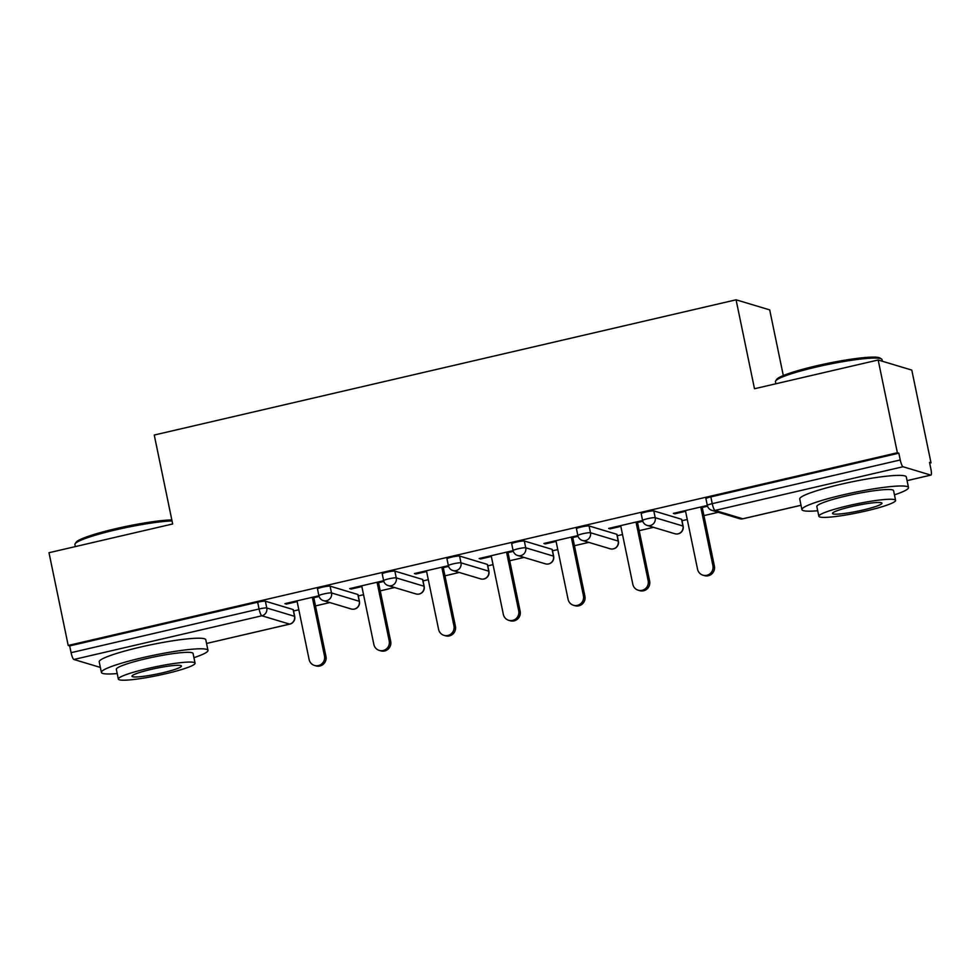 <?xml version="1.0" encoding="UTF-8"?>
<svg xmlns="http://www.w3.org/2000/svg" width="980" height="980" viewBox="0 0 980 980"><rect width="100%" height="100%" fill="white"/><g stroke="black" fill="none" stroke-linecap="round" stroke-linejoin="round"><path stroke-width="1.47" d="M783.302 375.548L769.704 309.901L736.078 299.807L154.252 435.034L172.664 523.969L49 552.72L68.208 645.465L897.374 452.748L878.166 359.991L911.792 370.097L931 462.842L929.53 462.401L930.927 469.175A6.529 1.348 76.9 0 1 930.939 475.092L907.076 480.641L930.78 475.092A6.529 1.348 76.9 0 0 930.939 475.092M293.559 610.993L298.814 609.78M315.487 605.897L329.844 602.565M358.3 595.95L363.555 594.725M380.228 590.854L394.585 587.522M423.041 580.907L428.297 579.682M444.969 575.811L459.314 572.467M487.783 565.852L493.038 564.639M509.71 560.756L524.055 557.424M552.524 550.809L557.779 549.584M574.452 545.713L588.796 542.381M617.253 535.766L622.521 534.541M639.193 530.67L653.538 527.326M681.994 520.711L687.262 519.498M703.922 515.615L718.279 512.283M929.689 463.148L931 462.842M903.033 466.75L715.033 510.445A6.529 1.348 76.9 0 1 712.252 503.659A6.529 0.747 168.3 0 0 707.327 505.423L705.918 498.649A6.529 0.747 -11.7 0 1 710.843 496.885L712.252 503.659L900.24 459.963A6.529 1.348 76.9 0 0 903.033 466.75L930.78 475.092M710.843 496.885L898.844 453.189L897.374 452.748M900.24 459.963L898.844 453.189M100.377 667.429L73.868 659.479A6.529 1.348 -103.1 0 1 71.087 652.68L69.678 645.906L68.208 645.465M736.078 299.807L754.49 388.741L878.166 359.991M707.34 505.472L673.37 513.373L674.84 513.814L674.693 513.067M674.84 513.814L685.559 511.327M702.231 507.444L707.548 506.219M69.678 645.906L257.667 602.21A6.529 0.747 -11.7 0 1 265.372 601.206L293.118 609.536A6.529 0.747 -11.7 0 1 293.277 609.658L294.686 616.432A6.529 0.747 168.3 0 0 294.514 616.31L293.118 609.536M357.847 594.493A6.529 0.747 -11.7 0 1 358.019 594.615L359.427 601.389A6.529 0.747 168.3 0 0 359.256 601.267L357.847 594.493L330.101 586.163L331.51 592.937L359.256 601.267A6.529 6.346 -73.3 0 1 354.344 609.07A6.529 6.346 106.7 0 1 351.159 608.972A6.529 6.529 0 0 0 359.427 601.389M318.892 595.705A6.529 6.529 0 0 0 323.412 600.63A6.529 6.346 106.7 0 0 326.597 600.728A6.529 6.346 -73.3 0 0 331.51 592.937A6.529 0.747 -11.7 0 0 323.817 593.941A6.529 0.747 168.3 0 0 318.892 595.705L317.483 588.931A6.529 0.747 -11.7 0 1 322.408 587.167A6.529 0.747 -11.7 0 1 330.101 586.163M422.588 579.437A6.529 0.747 -11.7 0 1 422.76 579.56L424.168 586.346A6.529 0.747 168.3 0 0 423.997 586.224L422.588 579.437L394.842 571.107L396.251 577.882L423.997 586.224A6.529 6.346 -73.3 0 1 419.085 594.015A6.529 6.346 106.7 0 1 415.888 593.917A6.529 6.529 0 0 0 424.168 586.346M383.633 580.662A6.529 6.529 0 0 0 388.141 585.587A6.529 6.346 106.7 0 0 391.339 585.685A6.529 6.346 -73.3 0 0 396.251 577.882A6.529 0.747 -11.7 0 0 388.558 578.886A6.529 0.747 168.3 0 0 383.633 580.662L382.224 573.876A6.529 0.747 -11.7 0 1 387.149 572.112A6.529 0.747 -11.7 0 1 394.842 571.107M487.33 564.394A6.529 0.747 -11.7 0 1 487.501 564.517L488.91 571.291A6.529 0.747 168.3 0 0 488.738 571.168L487.33 564.394L459.583 556.064L460.992 562.839L488.738 571.168A6.529 6.346 -73.3 0 1 483.826 578.972A6.529 6.346 106.7 0 1 480.629 578.874A6.529 6.529 0 0 0 488.91 571.291M448.375 565.607A6.529 6.529 0 0 0 452.882 570.544A6.529 6.346 106.7 0 0 456.08 570.642A6.529 6.346 -73.3 0 0 460.992 562.839A6.529 0.747 -11.7 0 0 453.299 563.843A6.529 0.747 168.3 0 0 448.375 565.607L446.966 558.833A6.529 0.747 -11.7 0 1 451.89 557.069A6.529 0.747 -11.7 0 1 459.583 556.064M552.071 549.351A6.529 0.747 -11.7 0 1 552.242 549.474L553.639 556.248A6.529 0.747 168.3 0 0 553.48 556.126L552.071 549.351L524.325 541.021L525.733 547.796L553.48 556.126A6.529 6.346 -73.3 0 1 548.567 563.929A6.529 6.346 106.7 0 1 545.37 563.819A6.529 6.529 0 0 0 553.639 556.248M513.104 550.564A6.529 6.529 0 0 0 517.624 555.489A6.529 6.346 106.7 0 0 520.821 555.587A6.529 6.346 -73.3 0 0 525.733 547.796A6.529 0.747 -11.7 0 0 518.028 548.8A6.529 0.747 168.3 0 0 513.104 550.564L511.707 543.79A6.529 0.747 -11.7 0 1 516.632 542.026A6.529 0.747 -11.7 0 1 524.325 541.021M616.812 534.296A6.529 0.747 -11.7 0 1 616.984 534.418L618.38 541.193A6.529 0.747 168.3 0 0 618.209 541.07L616.812 534.296L589.066 525.966L590.462 532.74L618.209 541.07A6.529 6.346 -73.3 0 1 613.309 548.874A6.529 6.346 106.7 0 1 610.111 548.776A6.529 6.529 0 0 0 618.38 541.193M577.845 535.521A6.529 6.529 0 0 0 582.365 540.446A6.529 6.346 106.7 0 0 585.562 540.543A6.529 6.346 -73.3 0 0 590.462 532.74A6.529 0.747 -11.7 0 0 582.769 533.745A6.529 0.747 168.3 0 0 577.845 535.521L576.448 528.735A6.529 0.747 -11.7 0 1 581.373 526.971A6.529 0.747 -11.7 0 1 589.066 525.966M681.553 519.253A6.529 0.747 -11.7 0 1 681.725 519.376L683.121 526.15A6.529 0.747 168.3 0 0 682.95 526.027L681.553 519.253L653.807 510.923L655.204 517.697L682.95 526.027A6.529 6.346 -73.3 0 1 678.05 533.831A6.529 6.346 106.7 0 1 674.853 533.733A6.529 6.529 0 0 0 683.121 526.15M642.586 520.466A6.529 6.529 0 0 0 647.106 525.403A6.529 6.346 106.7 0 0 650.304 525.501A6.529 6.346 -73.3 0 0 655.204 517.697A6.529 0.747 -11.7 0 0 647.511 518.702A6.529 0.747 168.3 0 0 642.586 520.466L641.189 513.692A6.529 0.747 -11.7 0 1 646.114 511.928A6.529 0.747 -11.7 0 1 653.807 510.923M642.598 520.527L608.629 528.416L610.111 528.857L620.83 526.37M637.49 522.499L642.807 521.262M577.857 535.57L543.9 543.471L545.37 543.912L556.089 541.413M572.761 537.542L578.065 536.305M513.116 550.613L479.159 558.514L480.629 558.955L491.348 556.469M508.02 552.585L513.324 551.36M448.387 565.668L414.418 573.557L415.888 573.998L426.606 571.512M443.279 567.641L448.583 566.403M383.646 580.711L349.676 588.613L351.146 589.054L361.865 586.555M378.537 582.684L383.841 581.446M318.904 595.767L284.935 603.655L286.405 604.096L297.124 601.61M313.796 597.726L319.113 596.502M610.111 528.857L609.952 528.11M545.37 543.912L545.211 543.165M480.629 558.955L480.47 558.208M415.888 573.998L415.728 573.251M351.146 589.054L350.987 588.306M286.405 604.096L286.258 603.349M685.412 510.58L697.552 569.233A8.048 7.828 -73.3 0 0 702.917 575.162A8.048 7.828 -73.3 0 0 712.913 565.656L700.761 507.003M712.913 565.656L714.383 566.097A8.048 7.828 106.7 0 1 704.387 575.603L702.917 575.162M714.383 566.097L702.084 506.697M620.671 525.623L632.823 584.276A8.048 7.828 -73.3 0 0 638.176 590.205A8.048 7.828 -73.3 0 0 648.172 580.711L636.02 522.058M648.172 580.711L649.642 581.152A8.048 7.828 106.7 0 1 639.646 590.646L638.176 590.205M649.642 581.152L637.343 521.752M555.93 540.666L568.082 599.319A8.048 7.828 -73.3 0 0 573.435 605.248A8.048 7.828 -73.3 0 0 583.431 595.754L571.291 537.101M583.431 595.754L584.901 596.195A8.048 7.828 106.7 0 1 574.905 605.689L573.435 605.248M584.901 596.195L572.602 536.795M491.188 555.721L503.34 614.374A8.048 7.828 -73.3 0 0 508.694 620.303A8.048 7.828 -73.3 0 0 518.69 610.797L506.55 552.144M518.69 610.797L520.16 611.238A8.048 7.828 106.7 0 1 510.176 620.744L508.694 620.303M520.16 611.238L507.861 551.838M426.447 570.764L438.599 629.417A8.048 7.828 -73.3 0 0 443.965 635.346A8.048 7.828 -73.3 0 0 453.948 625.852L441.809 567.2M453.948 625.852L455.418 626.293A8.048 7.828 106.7 0 1 445.435 635.787L443.965 635.346M455.418 626.293L443.119 566.893M361.706 585.807L373.858 644.46A8.048 7.828 -73.3 0 0 379.223 650.389A8.048 7.828 -73.3 0 0 389.219 640.895L377.067 582.243M389.219 640.895L390.689 641.337A8.048 7.828 106.7 0 1 380.693 650.842L379.223 650.389M390.689 641.337L378.378 581.936M775.645 380.938L776.662 379.419A53.116 6.076 -11.7 0 1 816.499 365.822A53.116 6.076 -11.7 0 1 879.979 358.019L881.51 359.011A54.415 6.223 168.3 0 0 816.475 366.998A54.415 6.223 168.3 0 0 775.645 380.938A54.415 6.223 168.3 0 0 775.437 381.71L775.866 383.768M894.458 494.863A54.415 6.223 168.3 0 0 908.497 487.538A54.415 6.223 168.3 0 0 842.959 494.9A54.415 6.223 168.3 0 0 801.922 509.612A54.415 6.223 168.3 0 0 817.724 510.752M908.497 487.538L906.304 476.954A54.415 6.223 168.3 0 0 840.767 484.304A54.415 6.223 168.3 0 0 799.729 499.028L801.922 509.612M818.864 516.264L816.842 506.525A39.176 4.484 -11.7 0 1 846.389 495.929A39.176 4.484 -11.7 0 1 893.576 490.637L895.598 500.376A39.176 4.484 168.3 0 0 848.398 505.668A39.176 4.484 168.3 0 0 818.864 516.264A39.176 4.484 168.3 0 0 866.051 510.972A39.176 4.484 168.3 0 0 895.598 500.376M862.914 510.029A25.247 2.891 168.3 0 0 881.951 503.193A25.247 2.891 168.3 0 0 851.547 506.611A25.247 2.891 168.3 0 0 832.498 513.434A25.247 2.891 168.3 0 0 862.914 510.029M882.343 361.252L882.012 359.648A54.415 6.223 168.3 0 0 881.51 359.011M172.039 520.931A54.415 6.223 168.3 0 0 115.959 529.812A54.415 6.223 168.3 0 0 75.129 543.753L76.146 542.246A53.116 6.076 -11.7 0 1 115.983 528.637A53.116 6.076 -11.7 0 1 171.831 519.927M75.129 543.753A54.415 6.223 168.3 0 0 74.921 544.537L75.35 546.595M193.942 657.678A54.415 6.223 168.3 0 0 207.981 650.365A54.415 6.223 168.3 0 0 142.443 657.715A54.415 6.223 168.3 0 0 101.406 672.427A54.415 6.223 168.3 0 0 117.208 673.566M207.981 650.365L205.788 639.769A54.415 6.223 168.3 0 0 140.25 647.131A54.415 6.223 168.3 0 0 99.213 661.843L101.406 672.427M118.347 679.079L116.326 669.34A39.176 4.484 -11.7 0 1 145.873 658.744A39.176 4.484 -11.7 0 1 193.06 653.452L195.081 663.191A39.176 4.484 168.3 0 0 147.894 668.483A39.176 4.484 168.3 0 0 118.347 679.079A39.176 4.484 168.3 0 0 165.534 673.787A39.176 4.484 168.3 0 0 195.081 663.191M162.398 672.844A25.247 2.891 168.3 0 0 181.435 666.02A25.247 2.891 168.3 0 0 151.03 669.426A25.247 2.891 168.3 0 0 131.994 676.261A25.247 2.891 168.3 0 0 162.398 672.844M296.977 600.863L309.117 659.516A8.048 7.828 -73.3 0 0 314.482 665.445A8.048 7.828 -73.3 0 0 324.478 655.939L312.326 597.286M324.478 655.939L325.948 656.392A8.048 7.828 106.7 0 1 315.952 665.886L314.482 665.445M325.948 656.392L313.649 596.979M707.327 505.423A6.529 6.529 0 0 0 711.848 510.347A6.529 6.346 106.7 0 0 715.033 510.445L742.779 518.775L801.015 505.251M711.848 510.347L739.594 518.677A6.529 6.346 106.7 0 0 742.779 518.775A6.529 1.348 76.9 0 0 742.95 518.788A6.529 1.348 76.9 0 0 743.085 518.714M289.921 624.027A6.529 1.348 -103.1 0 1 289.774 624.125L206.56 643.456L289.602 624.113L261.856 615.783L73.868 659.479M71.087 652.68L259.075 608.984L257.667 602.21M265.372 601.206L266.768 607.98A6.529 6.346 -73.3 0 1 261.856 615.783A6.529 1.348 -103.1 0 1 259.075 608.984A6.529 0.747 -11.7 0 1 266.768 607.98L294.514 616.31A6.529 6.346 -73.3 0 1 289.602 624.113A6.529 1.348 -103.1 0 0 289.774 624.125A6.529 6.529 0 0 0 294.686 616.432M801.028 505.288L742.95 518.788A6.529 6.529 0 0 1 739.594 518.677M647.106 525.403L674.853 533.733M582.365 540.446L610.111 548.776M517.624 555.489L545.37 563.819M452.882 570.544L480.629 578.874M388.141 585.587L415.888 593.917M323.412 600.63L351.159 608.972"/></g></svg>
